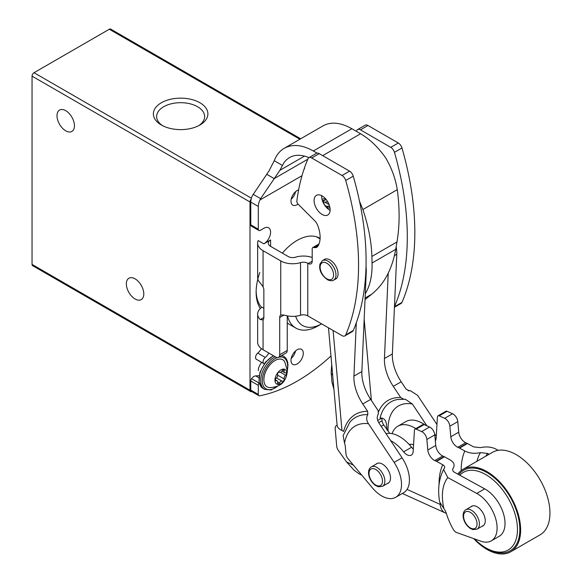 <?xml version="1.0" encoding="UTF-8"?>
<svg xmlns="http://www.w3.org/2000/svg" width="582" height="582" viewBox="0 0 582 582"><rect width="100%" height="100%" fill="white"/><g stroke="black" fill="none" stroke-linecap="round" stroke-linejoin="round"><path stroke-width="0.87" d="M251.118 199.248A2.801 1.615 120 0 0 249.991 201.969L249.991 390.231A2.801 1.615 120 0 0 250.566 391.511A2.801 1.615 120 0 0 251.329 391.621A168.118 97.063 120 0 0 251.693 391.555M300.69 138.778L110.718 29.1A2.801 1.615 120 0 0 109.314 29.238L34.025 72.706A2.801 1.615 120 0 0 32.046 76.14L32.046 264.403A2.801 1.615 120 0 0 32.621 265.683L250.566 391.511M161.367 125.014A27.259 15.736 0 0 0 199.917 125.014A27.259 15.736 0 0 0 199.917 102.759A27.259 15.736 0 0 0 161.367 102.759A27.259 15.736 0 0 0 161.367 125.014L161.367 125.014M135.075 298.973A12.331 7.115 -120 0 0 141.237 299.585A12.331 7.115 -120 0 0 141.237 285.347A12.331 7.115 -120 0 0 128.906 278.232A12.331 7.115 -120 0 0 127.014 288.112A12.331 7.115 -120 0 0 135.075 298.973M65.722 130.819A12.331 7.115 -120 0 0 71.892 131.43A12.331 7.115 -120 0 0 71.892 117.193A12.331 7.115 -120 0 0 59.56 110.071A12.331 7.115 -120 0 0 57.669 119.95A12.331 7.115 -120 0 0 65.722 130.819M260.321 308.54A47.353 27.339 -60 0 1 256.131 292.222A47.353 27.339 -60 0 1 259.819 272.441M258.306 370.581A8.403 4.852 -60 0 1 261.733 362.39M198.695 125.683A24 13.859 0 0 0 204.646 116.546A24 13.859 0 0 0 180.638 102.687A24 13.859 0 0 0 156.638 116.546A24 13.859 0 0 0 162.589 125.683M256.145 291.109A44.69 25.804 120 0 0 261.631 307.449M321.613 323.854L318.143 325.855A44.69 25.804 -60 0 1 295.802 328.066A44.69 25.804 -60 0 1 287.486 315.902M311.741 257.324A44.69 25.804 -60 0 1 312.199 256.953M321.606 323.847A39.089 22.567 -60 0 1 295.663 316.215M359.494 201.154L362.884 209.535L397.259 189.688C395.462 178.376 391.519 167.645 385.429 157.504C377.994 147.042 369.716 139.127 360.585 133.758L351.892 128.738C340.703 122.482 331.158 121.485 323.272 125.741L284.256 148.265C279.775 150.891 276.435 155.045 274.253 160.712L268.993 170.955L252.384 195.654A11.211 6.467 120 0 0 250.777 202.1L250.777 224.848A2.801 1.615 120 0 0 251.359 226.129L258.888 230.472A2.801 1.615 -60 0 1 258.306 229.192L258.306 206.443A11.211 6.467 -60 0 1 259.914 199.997L260.634 198.637L253.105 194.293M317.059 153.124L313.356 150.985C302.16 144.736 292.455 143.827 284.256 148.265M308.984 157.642C301.483 154.528 294.979 154.499 289.472 157.547L286.504 159.744L283.987 162.618L279.862 170.33L260.634 198.637M312.199 261.223A5.602 3.237 60 0 1 311.043 263.784A5.602 3.237 60 0 1 308.234 263.508L312.199 261.223L312.199 248.841A2.801 1.615 60 0 1 312.781 247.561A2.801 1.615 60 0 1 313.502 247.445L314.731 247.641A9.079 5.238 60 0 0 316.804 247.234A9.079 5.238 60 0 0 317.743 246.397A25.943 14.979 60 0 0 317.998 226.202A8.708 5.027 60 0 0 314.324 220.331L298.144 204.187A2.801 1.615 60 0 1 296.856 200.986A254.981 147.217 60 0 1 304.168 168.729L304.488 168.547M394.436 307.281L401.1 303.433A5.602 3.237 -120 0 0 401.98 302.4A254.981 147.217 -120 0 0 401.98 148.01A5.602 3.237 -120 0 0 398.299 143.005L367.962 125.494A5.602 3.237 -120 0 0 365.161 125.21L357.632 129.56A5.602 3.237 60 0 1 360.433 129.837L390.769 147.355A5.602 3.237 60 0 1 394.451 152.353A254.981 147.217 60 0 1 394.458 306.729M356.424 131.357A254.981 147.217 60 0 1 356.751 130.594A5.602 3.237 60 0 1 357.632 129.56M321.628 195.647A11.349 6.555 -120 0 0 321.613 196.192A11.349 6.555 -120 0 0 330.118 210.349M344.835 335.916L352.365 331.573A5.602 3.237 -120 0 0 353.238 330.54A254.981 147.217 -120 0 0 353.238 176.15A5.602 3.237 -120 0 0 349.556 171.144L319.22 153.633A5.602 3.237 -120 0 0 316.419 153.35L308.889 157.7A5.602 3.237 60 0 1 311.69 157.977L342.034 175.495A5.602 3.237 60 0 1 345.708 180.493A254.981 147.217 60 0 1 345.708 334.883A5.602 3.237 60 0 1 344.835 335.916A5.602 3.237 60 0 1 342.034 335.639L307.776 315.866A6.162 3.557 0 0 0 300.523 315.24L300.523 262.62A16.813 9.705 180 0 1 280.75 260.911L263.064 250.697A18.493 10.68 180 0 1 257.644 243.145A18.493 10.68 180 0 1 258.197 240.57L263.857 243.836L270.594 239.944A7.842 4.532 180 0 0 268.295 243.145A7.842 4.532 180 0 0 270.594 246.353L270.594 239.944M322.108 195.901A11.349 6.555 60 0 1 329.521 205.904A11.349 6.555 60 0 1 327.782 214.998A11.349 6.555 60 0 1 316.433 208.443A11.349 6.555 60 0 1 316.433 195.341A11.349 6.555 60 0 1 322.108 195.901M323.541 260.038A11.349 6.555 60 0 1 324.356 259.405A11.349 6.555 60 0 1 330.03 259.965A11.349 6.555 60 0 1 337.444 269.961A11.349 6.555 60 0 1 335.705 279.054A11.349 6.555 60 0 1 334.745 279.447M304.168 168.729L304.488 168.918L304.488 167.791A254.981 147.217 60 0 1 308.016 158.733A5.602 3.237 60 0 1 308.889 157.7M300.523 262.62A6.162 3.557 180 0 1 307.776 263.246L308.234 263.508M257.644 243.145L257.644 277.469A18.493 10.68 0 0 0 260.285 282.961L263.064 286.846L263.064 250.697M329.085 204.624L324.771 202.129A18.493 10.68 180 0 1 327.753 201.852M291.211 199.197A8.686 5.012 120 0 0 295.547 191.696M298.624 189.885A8.686 5.012 120 0 0 291.793 197.218A8.686 5.012 120 0 0 292.797 205.14A8.686 5.012 120 0 0 297.14 204.711A8.686 5.012 120 0 0 298.064 204.1M258.888 230.472A2.801 1.615 -60 0 0 260.292 230.334L263.857 228.275A9.53 5.5 -60 0 1 268.622 227.809A9.53 5.5 -60 0 1 270.077 235.441A9.53 5.5 -60 0 1 263.857 243.836M282.35 253.141A45.112 26.044 -60 0 1 319.7 238.169A45.112 26.044 -60 0 1 320.1 238.409M326.575 207.621L329.528 205.919M329.507 205.861A9.53 5.5 -60 0 1 325.665 205.875A9.53 5.5 -60 0 1 323.716 200.834M263.064 349.731L263.064 319.787L260.285 319.569A18.493 10.68 180 0 1 257.644 314.069L257.644 342.187A18.493 10.68 0 0 0 263.064 349.731L275.744 357.057A5.602 3.237 -120 0 0 278.545 357.333A5.602 3.237 -120 0 0 279.709 354.765L279.709 317.503L284.031 315.007A16.813 9.705 0 0 0 300.523 315.24M263.064 286.846A5.602 3.237 -120 0 1 263.857 290.047L263.857 317.503A5.602 3.237 -120 0 1 263.064 319.787L262.7 320.064M257.644 314.069A18.493 10.68 180 0 1 261.98 307.201L263.857 308.285M297.14 363.946A8.686 5.012 120 0 0 302.815 356.293A8.686 5.012 120 0 0 301.483 349.331A8.686 5.012 120 0 0 292.797 354.343A8.686 5.012 120 0 0 292.797 364.376A8.686 5.012 120 0 0 297.14 363.946M268.811 353.056A9.53 5.5 -60 0 1 265.268 357.435L257.739 353.092A3.921 2.263 120 0 0 255.665 356.519A3.921 2.263 120 0 0 256.364 359.283L263.893 363.634A3.921 2.263 -60 0 1 263.195 360.862A3.921 2.263 -60 0 1 265.268 357.435M330.976 355.966A168.118 97.063 -60 0 1 259.667 395.811A2.801 1.615 -60 0 1 258.888 395.709A2.801 1.615 -60 0 1 258.306 394.429L258.306 385.349A2.801 1.615 -60 0 1 259.099 383.065A5.602 3.237 -60 0 1 259.201 382.927M327.084 208.138A7.842 4.532 180 0 1 329.987 207.985M314.731 247.641L318.23 245.619M278.545 357.333L286.075 352.983A5.602 3.237 -120 0 0 287.239 350.422L287.239 315.859M280.866 314.935L280.75 315.015A5.602 3.237 -120 0 0 279.709 317.503M280.75 260.911L280.75 315.015L284.031 315.007M270.594 246.353L288.279 256.56A6.162 3.557 180 0 0 295.532 257.186A16.813 9.705 180 0 1 312.199 257.484M258.306 394.429L250.777 390.078A2.801 1.615 120 0 0 251.359 391.359L258.888 395.709M250.777 390.078L250.777 381.006A2.801 1.615 120 0 1 251.57 378.715A5.602 3.237 120 0 1 255.636 375.892A112.864 65.162 120 0 0 259.106 375.659M257.739 353.092A9.53 5.5 120 0 0 261.347 348.589M291.211 358.432A8.686 5.012 120 0 0 295.547 350.931M365.045 299.541L371.731 294.201A116.56 67.301 -120 0 0 373.411 292.79C384.884 282.794 392.312 268.317 395.702 249.351L396.975 241.959C399.725 225.707 399.819 208.283 397.259 189.688M362.884 209.535C368.479 226.376 371.483 242.017 371.891 256.444L372.058 263.006C372.342 275.497 370.087 285.74 365.3 293.735M286.839 373.324A8.403 4.852 -60 0 1 277.927 384.418A8.403 4.852 -60 0 1 277.927 372.531A8.403 4.852 -60 0 1 286.839 373.324M284.205 370.734A2.801 1.615 120 0 0 284.707 372.698A2.801 1.615 120 0 0 285.631 372.771A1.579 0.909 120 0 1 286.155 372.807A1.579 0.909 120 0 1 286.439 373.899A1.579 0.909 120 0 1 285.631 375.274A2.801 1.615 120 0 0 284.205 378.962A1.579 0.909 120 0 1 283.696 380.723A1.579 0.909 120 0 1 282.343 381.305A1.579 0.909 120 0 1 282.328 381.297A2.801 1.615 -60 0 0 282.299 381.283A2.801 1.615 -60 0 0 279.469 382.949A1.579 0.909 120 0 1 277.869 383.887A1.579 0.909 120 0 1 277.585 382.781A2.801 1.615 120 0 0 277.083 380.817A2.801 1.615 120 0 0 276.159 380.744A1.579 0.909 120 0 1 275.635 380.708A1.579 0.909 120 0 1 275.351 379.617A1.579 0.909 120 0 1 276.159 378.242A2.801 1.615 120 0 0 277.585 374.553A1.579 0.909 120 0 1 278.094 372.793A1.579 0.909 120 0 1 279.455 372.211A1.579 0.909 120 0 0 279.455 372.211A2.801 1.615 120 0 0 279.498 372.233A2.801 1.615 120 0 0 282.328 370.567A1.579 0.909 120 0 1 283.921 369.628A1.579 0.909 120 0 1 284.205 370.734L282.823 369.941M269.612 387.612A15.656 9.043 -60 0 1 267.123 368.806A15.656 9.043 -60 0 1 284.649 361.56L287.421 370.807C285.755 384.644 278.181 387.008 269.612 387.612M362.768 403.973L370.69 399.398L378.14 410.623L378.365 413.984C376.67 416.785 376.918 419.877 379.115 423.238L402.053 457.823A28.023 16.18 60 0 1 403.639 492.736L395.709 497.312A28.023 16.18 -120 0 0 394.13 462.399L368.464 423.718C366.333 420.393 366.122 417.359 367.831 414.617L367.628 411.299L362.768 403.973A33.625 19.41 60 0 1 353.936 376.125L361.858 371.549L366.267 271.889A28.023 16.18 60 0 0 366.013 266.796M378.62 411.619A60.419 34.884 60 0 1 400.729 397.586L403.85 399.274L397.237 399.565A57.72 33.327 60 0 0 380.104 417.971C383.531 417.971 385.582 419.695 386.252 423.136L387.11 430.207M403.85 399.274L405.319 399.23L412.398 404.024L426.817 425.762M436.966 424.54L417.6 395.345L410.354 390.689L408.731 390.784M408.36 390.74A61.947 35.764 60 0 1 409.161 390.755L406.069 389.111L401.202 381.777A33.625 19.41 -120 0 1 392.37 353.936L396.779 254.276A28.023 16.18 -120 0 0 396.131 246.863M400.729 397.586L393.279 386.353L401.202 381.777M343.118 435.605L344.522 443.12A11.211 6.467 -120 0 1 345.337 446.758L345.977 453.96A5.602 3.237 -120 0 0 348.036 458.689L372.32 487.781A28.023 16.18 -120 0 0 395.709 497.312M328.488 327.819L337.102 425.129A16.813 8.614 -5.1 0 0 341.961 430.513A11.211 6.467 60 0 1 343.606 431.458A64.646 37.321 60 0 1 367.628 411.299M356.293 322.806L353.936 376.125M393.279 386.353A33.625 19.41 -120 0 1 384.447 358.512L388.216 273.227M370.69 399.398A33.625 19.41 60 0 1 361.858 371.549M387.205 483.62A11.349 6.555 -120 0 0 388.165 483.227A11.349 6.555 -120 0 0 389.729 473.581A11.349 6.555 -120 0 0 381.632 463.694A11.349 6.555 -120 0 0 376.816 463.57A11.349 6.555 -120 0 0 375.994 464.21M481.954 526.332A11.349 6.555 -120 0 0 482.914 525.946A11.349 6.555 -120 0 0 485.221 519.726A11.349 6.555 -120 0 0 479.91 508.915A11.349 6.555 -120 0 0 471.566 506.289A11.349 6.555 -120 0 0 470.751 506.922M454.731 472.439L484.704 488.858A28.023 16.18 60 0 1 503.415 513.506A28.023 16.18 60 0 1 499.218 536.284L491.295 540.86A28.023 16.18 -120 0 0 495.493 518.082A28.023 16.18 -120 0 0 476.782 493.434L447.813 477.567L443.6 469.514L444.19 468.634C445.135 467.179 444.663 465.884 442.757 464.763L436.565 461.373L444.495 456.797L449.762 459.685C454.055 462.21 455.153 465.134 453.072 468.437C452.156 469.95 452.709 471.282 454.731 472.439M452.905 468.67L452.614 469.427M444.466 468.219L444.19 468.634M476.956 461.279A55.814 32.221 60 0 1 480.47 452.621C474.65 453.88 469.434 453.334 464.822 450.992L459.554 448.104A6.722 3.885 -120 0 0 459.162 447.907L457.787 447.282L465.709 442.706L467.091 443.331A6.722 3.885 -120 0 1 467.477 443.528L473.668 446.918L480.587 447.623C486.61 446.321 491.928 446.925 496.555 449.428L498.199 450.323M480.47 452.621L487.621 453.451L489.106 454.258M446.292 513.266A16.813 10.687 -65.6 0 1 445.15 512.866A16.813 10.687 -65.6 0 1 440.196 504.412A11.211 6.467 60 0 1 440.152 503.292M491.295 540.86A28.023 16.18 -120 0 1 481.008 541.216L456.739 532.566A5.602 3.237 -120 0 1 453.152 529.183A47.462 27.405 -120 0 1 446.423 513.659A11.211 6.467 -120 0 0 443.884 508.515L439.686 502.048C437.511 489.797 438.813 478.95 443.593 469.514M436.565 461.373A6.722 3.885 60 0 0 436.18 461.177L434.798 460.551L442.727 455.975L444.11 456.601A6.722 3.885 60 0 1 444.495 456.797M390.631 440.603A33.625 19.41 60 0 1 403.639 451.836A8.963 5.18 60 0 0 411.314 455.124A8.963 5.18 60 0 0 413.162 451.501L414.442 430.222A2.801 1.615 60 0 1 415.017 429.094L422.947 424.518A2.801 1.615 60 0 1 424.132 424.547L429.574 427.006A6.722 3.885 60 0 1 434.812 434.899L435.743 445.448A8.963 5.18 60 0 0 442.727 455.975M415.017 429.094A2.801 1.615 60 0 1 416.21 429.123L421.644 431.582A6.722 3.885 60 0 1 426.882 439.475L427.821 450.024L435.743 445.448M457.787 447.282A8.963 5.18 -120 0 1 450.803 436.755L449.864 426.206A6.722 3.885 -120 0 0 444.633 418.312L439.192 415.854A2.801 1.615 -120 0 0 438.006 415.824A2.801 1.615 -120 0 0 437.424 416.952L436.144 438.231A8.963 5.18 -120 0 1 435.336 440.88M450.803 436.755L458.725 432.179L457.794 421.637A6.722 3.885 -120 0 0 452.556 413.737L447.114 411.278A2.801 1.615 -120 0 0 445.928 411.248L438.006 415.824M361.72 475.079L359.225 473.944L354.074 470.191L346.596 462.021L338.353 450.453A5.602 3.237 60 0 1 336.723 446.278L335.174 428.774A5.602 3.237 60 0 1 336.309 425.704A5.602 3.237 60 0 1 337.138 425.449M386.026 433.663A33.625 19.41 60 0 1 411.561 447.26A8.963 5.18 60 0 0 413.307 449.071M415.832 428.621A33.625 19.41 -120 0 0 397.819 426.228A33.625 19.41 -120 0 0 392.064 433.663M425.238 425.049A33.625 19.41 -120 0 0 405.741 421.652L397.819 426.228M389.751 433.372L383.705 424.889A5.602 3.237 -120 0 1 382.076 420.713L381.843 418.065A5.602 3.237 -120 0 0 381.836 418.029M434.71 434.194A8.963 5.18 -120 0 0 436.289 435.802M434.798 460.551A8.963 5.18 60 0 1 427.821 450.024M458.725 432.179A8.963 5.18 -120 0 0 465.709 442.706M413.562 444.859A11.625 6.715 -120 0 0 409.255 444.561M473.69 538.605A47.637 27.499 -120 0 0 510.77 551.765L540.089 534.836A47.637 27.499 -120 0 0 540.089 479.83A47.637 27.499 -120 0 0 492.459 452.33L463.134 469.259A47.637 27.499 -120 0 0 457.838 474.141M510.77 551.765A47.637 27.499 -120 0 0 510.77 496.759A47.637 27.499 -120 0 0 463.134 469.259M474.476 538.888A44.829 25.884 -120 0 0 485.759 547.8L486.952 548.484A46.516 26.852 -120 0 0 515.587 508.355A46.516 26.852 -120 0 0 458.776 474.65M485.759 547.8A44.829 25.884 -120 0 0 513.884 510.53A44.829 25.884 -120 0 0 459.795 475.21M299.868 139.251L109.314 29.238M251.395 198.207L34.025 72.706M249.991 201.969L32.046 76.14M249.991 390.231L32.046 264.403M322.69 155.634L360.585 133.758M313.356 150.985L351.892 128.738M279.862 170.33L304.51 156.1M307.776 315.866L307.776 263.246M259.914 199.997L301.985 175.706M274.66 178.347L307.813 159.206M260.285 319.569L263.857 317.503M345.708 180.493L353.238 176.15M345.708 334.883L353.238 330.54M311.69 157.977L319.22 153.633M342.034 175.495L349.556 171.144M313.502 247.445L318.849 244.36M279.709 354.765L287.239 350.422M394.451 152.353L401.98 148.01M394.458 306.743L401.98 302.4M360.433 129.837L367.962 125.494M390.769 147.355L398.299 143.005M258.306 385.349L250.777 381.006M259.099 383.065L251.57 378.715M258.837 377.74L255.636 375.892M258.306 229.192L250.777 224.848M258.306 206.443L250.777 202.1M282.335 165.383L274.253 160.712M274.369 178.718L266.614 174.236M365.11 298.02L371.731 294.201M372.058 263.006L395.702 249.351M371.891 256.444L396.975 241.959M278.887 357.137A17.933 10.352 -60 0 1 287.632 366.005A17.933 10.352 -60 0 1 287.348 369.264M277.629 386.092A17.933 10.352 -60 0 1 262.271 380.846A17.933 10.352 -60 0 1 277.294 357.588M278.531 385.648L271.147 389.998L264.635 389.373A19.053 11 -60 0 1 261.922 373.418A19.053 11 -60 0 1 275.213 356.751M281.557 355.595A19.053 11 -60 0 1 283.689 356.366L282.103 355.449A19.053 11 -60 0 0 281.95 355.369L282.103 355.449M264.635 389.373L263.049 388.456A19.053 11 -60 0 1 260.336 372.502A19.053 11 -60 0 1 273.627 355.835M280.466 372.291L285.631 375.274M277.665 375.186L284.205 378.962M282.299 381.283L276.486 377.922L282.27 381.261M277.658 381.901L279.469 382.949M275.344 380.272L276.159 380.744M325.971 199.277A17.933 10.352 -60 0 1 322.464 200.826M371.367 400.409L364.172 319.198M394.13 462.399L402.053 457.823M365.816 272.15L366.267 271.889M384.447 358.512L392.37 353.936M394.421 255.636L396.779 254.276M341.961 430.513L333.1 330.489M344.522 443.12A54.664 31.559 60 0 1 368.464 423.718M343.104 435.605L349.891 422.117A61.947 35.764 60 0 1 367.831 414.617M388.078 431.022A50.438 29.122 60 0 1 412.398 404.024M327.586 279.207A9.53 5.5 -120 0 0 332.3 269.612A9.53 5.5 -120 0 0 320.704 264.359A9.53 5.5 -120 0 0 327.586 279.207M333.653 280.08A11.211 6.467 -120 0 0 333.653 267.138A11.211 6.467 -120 0 0 322.45 260.663L319.954 264.053L319.649 267.051C319.889 272.136 322.697 276.472 328.081 280.058C330.983 280.939 332.846 280.946 333.653 280.08L336.527 278.422M333.522 384.709A11.211 5.74 174.9 0 1 331.987 382.148L331.136 372.56A11.211 5.74 174.9 0 0 332.671 375.121M476.782 493.434L484.704 488.858M459.554 448.104L467.477 443.528M407.058 489.404L440.196 504.412L440.669 504.143M436.18 461.177L444.11 456.601M459.162 447.907L467.091 443.331M416.21 429.123L424.132 424.547M421.644 431.582L429.574 427.006M444.633 418.312L452.556 413.737M439.192 415.854L447.114 411.278M426.882 439.475L434.812 434.899M449.864 426.206L457.794 421.637M403.639 451.836L411.561 447.26M381.174 426.351L383.705 424.889M378.737 422.641L382.076 420.713M377.725 420.437L381.843 418.065M346.596 462.021L353.383 465.091M439.061 484.5A66.617 38.463 60 0 1 442.757 464.763M443.884 508.515A49.288 28.453 60 0 1 447.813 477.567M461.199 470.576A67.81 39.147 60 0 1 464.822 450.992M485.89 456.121A50.481 29.144 60 0 1 487.621 453.451M452.745 468.968A55.814 32.221 60 0 1 453.072 468.437M463.607 517.085A9.53 5.5 -120 0 0 474.279 528.696A9.53 5.5 -120 0 0 473.035 514.575A9.53 5.5 -120 0 0 463.607 517.085M477.102 529.14A11.211 6.467 -120 0 0 477.102 516.198A11.211 6.467 -120 0 0 465.891 509.723C463.832 510.989 462.908 513.266 463.127 516.547C463.723 521.356 466.073 525.299 470.169 528.369L472.926 529.605L477.102 529.14L483.737 525.306M369.053 474.257A9.53 5.5 -120 0 0 379.726 485.868A9.53 5.5 -120 0 0 378.475 471.747A9.53 5.5 -120 0 0 369.053 474.257M382.541 486.312A11.211 6.467 -120 0 0 382.549 473.37A11.211 6.467 -120 0 0 371.338 466.895C369.279 468.161 368.355 470.438 368.566 473.719C369.17 478.528 371.52 482.471 375.616 485.541L378.365 486.778L382.541 486.312L388.98 482.594M320.078 238.875L316.419 236.758M295.802 328.066L287.239 323.126M312.781 247.561L319.009 243.967M287.406 370.261L287.959 365.547C287.894 361.116 286.468 358.054 283.689 356.366M263.049 388.456L259.048 382.265L259.921 372.364L265.341 362.251L273.322 355.66M281.964 371.12L284.707 372.698M275.322 379.791L277.083 380.817M321.962 199.109L325.396 198.615M322.617 201.256L326.167 199.524M410.354 390.682L408.084 390.668M349.891 422.117L344.362 433.226M325.316 259.012L322.45 260.663M331.74 364.594L331.136 372.56M333.923 389.285L331.987 382.148M336.309 425.704L337.109 425.238M402.344 493.478L445.15 512.866M472.526 505.896L465.891 509.723M377.776 463.177L371.338 466.895M410.528 444.27L409.517 444.852"/></g></svg>
